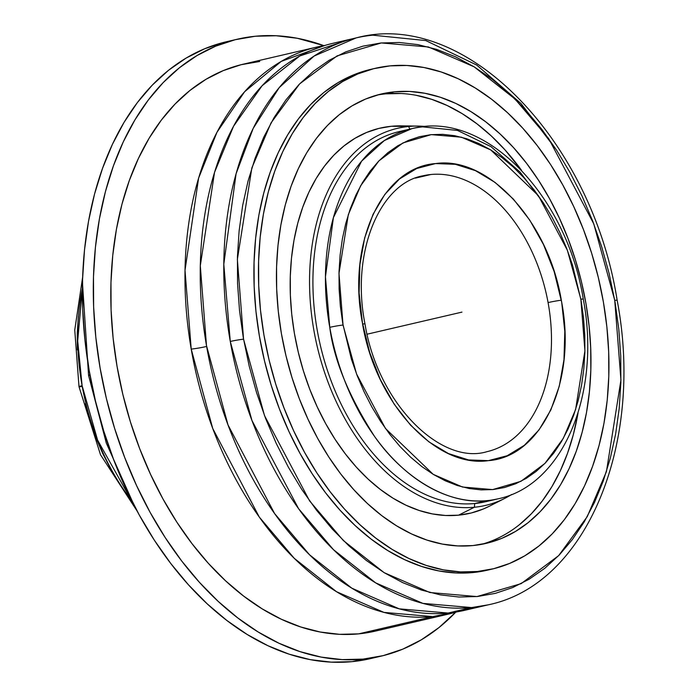 <?xml version="1.0" encoding="UTF-8"?>
<svg xmlns="http://www.w3.org/2000/svg" width="697" height="697" viewBox="0 0 697 697"><rect width="100%" height="100%" fill="white"/><g stroke="black" fill="none" stroke-linecap="round" stroke-linejoin="round"><path stroke-width="1.05" d="M561.329 300.207L561.721 302.411C576.724 381.285 541.656 456.918 488.362 460.647C435.782 468.41 375.666 403.101 362.579 324.027A9.54 0.514 -10.4 0 1 364.984 323.939A9.54 0.514 169.6 0 0 362.579 324.027L359.094 292.775L359.931 264.468L364.644 237.973L373.061 214.31L384.866 194.358L399.599 178.894L416.71 168.5L435.538 163.577L455.376 164.309L475.467 170.66L495.044 182.405L513.358 199.081L529.711 220.06L543.494 244.542L554.167 271.603L561.721 302.411L564.805 331.458L563.978 359.757L559.264 386.251L550.848 409.923L539.042 429.866L524.31 445.331L507.198 455.725L488.362 460.647L468.523 459.924L448.441 453.564L428.864 441.828L410.55 425.144L394.188 404.164L380.414 379.682L369.741 352.621L362.187 321.814C347.184 242.939 382.244 167.306 435.538 163.577C488.127 155.823 548.243 221.123 561.329 300.207A9.54 0.514 169.6 0 0 548.077 302.576A9.54 0.514 -10.4 0 1 561.329 300.207M487.839 451.464A141.596 93.459 76.9 0 0 548.077 302.576A141.596 93.459 76.9 0 0 430.92 174.503L415.412 178.118L430.92 174.503A141.596 93.459 76.9 0 0 422.112 176.01M491.742 500.045A190.037 125.425 -103.1 0 1 474.718 503.522A190.037 125.425 76.9 0 0 485.53 501.744L498.059 498.825L474.718 503.522L487.247 500.603C444.956 505.447 400.583 474.16 374.437 436.252C348.753 396.149 333.863 359.844 329.768 327.337A190.037 125.425 -103.1 0 1 411.883 128.649C484.337 109.464 566.696 195.116 583.284 299.152C601.215 392.176 563.934 485.121 498.059 498.825A190.037 125.425 -103.1 0 1 487.247 500.603A190.037 125.425 -103.1 0 1 329.768 327.337A9.54 0.575 -10.1 0 1 343.037 325.029L356.55 373.984L385.458 428.481L433.194 474.335L462.468 487.02L492.613 489.599L520.912 481.331L544.958 463.383L563.289 438.404L575.6 409.557L584.922 350.844L580.871 299.196A9.54 0.575 -10.1 0 1 583.284 299.152A9.54 0.575 169.9 0 0 580.871 299.196L567.358 250.24L538.45 195.744L490.705 149.899L461.44 137.204L431.295 134.626L402.997 142.902L378.95 160.841L360.61 185.82L348.308 214.667L338.986 273.381L343.037 325.029A9.54 0.575 169.9 0 0 329.768 327.337L325.447 276.831L333.401 217.595L361.577 161.173L384.369 140.524L411.883 128.649A190.037 125.425 -103.1 0 1 422.696 126.871L457.546 130.452L490.967 146.631L519.971 172.011L543.033 202.409M82.647 277.118L74.753 330.012L78.996 386.669A9.54 0.549 -10.2 0 1 82.107 385.694L97.571 440.06L131.271 500.15A190.037 125.425 76.9 0 1 82.107 385.694A9.54 0.549 169.8 0 0 78.996 386.669A9.54 0.549 169.8 0 0 81.401 386.6M476.251 607.026L448.049 613.046L471.599 607.566L448.049 613.046A291.05 192.093 76.9 0 0 464.603 610.337L488.161 604.848A291.05 192.093 -103.1 0 1 471.599 607.566A291.05 192.093 -103.1 0 1 230.28 341.46A9.54 0.592 -10 0 1 243.549 339.178L264.538 415.673L309.607 500.916L343.36 540.558L384.152 572.664L429.875 592.528L476.966 596.562L521.147 583.642L558.672 555.614L587.257 516.616L606.434 471.608L620.931 380.065L614.745 300.329A9.54 0.592 -10 0 1 617.159 300.294A9.54 0.592 170 0 0 614.745 300.329L593.757 223.824L548.687 138.59L514.935 98.939L474.143 66.834L428.42 46.978L381.329 42.944L337.148 55.865L299.632 83.884L271.037 122.881L251.861 167.89L237.363 259.432L243.549 339.178A9.54 0.592 170 0 0 230.28 341.46L223.798 264.233L236.083 173.745L253.22 128.326L279.244 87.587L314.094 56.056L356.176 37.899A291.05 192.093 -103.1 0 1 372.738 35.181L425.771 40.565L476.704 65.039L521.007 103.531L556.328 149.75M82.481 283.174L88.571 375.413A9.54 0.575 -10.1 0 1 89.957 374.855A9.54 0.575 169.9 0 0 88.571 375.413A9.54 0.575 169.9 0 0 90.07 375.456M325.037 45.401L281.266 61.38L244.603 91.751L216.976 132.264L198.61 178.11L185.01 270.297L191.213 349.092A10.438 0.68 170.2 0 0 206.634 346.435A10.438 0.68 -9.8 0 1 191.213 349.092A291.05 192.093 -103.1 0 1 317.353 46.943A291.05 192.093 -103.1 0 1 325.037 45.401M356.176 37.899C465.108 8.538 591.945 139.905 617.159 300.294C644.464 443.153 586.979 584.626 488.161 604.848L471.599 607.566L422.922 603.393L375.648 582.858L333.471 549.672L298.577 508.679L251.983 420.552L230.28 341.46A291.05 192.093 -103.1 0 1 356.176 37.899L332.617 43.388A291.05 192.093 76.9 0 0 206.478 345.538A291.05 192.093 76.9 0 0 448.049 613.046L399.233 608.847L351.811 588.172L309.52 554.768L274.566 513.523L228.006 424.926L206.478 345.538L200.3 265.749L214.519 172.42L233.556 126.218L262.098 85.748L299.788 55.978L344.527 41.21M422.87 175.827A141.596 93.459 -103.1 0 1 430.92 174.503A141.596 93.459 -103.1 0 1 548.077 302.576A141.596 93.459 -103.1 0 1 487.081 451.647C441.236 465.701 377.844 403.877 364.984 323.931C350.565 251.965 380.231 183.259 422.87 175.827M418.209 126.096L401.158 125.861A197.756 130.522 76.9 0 0 391.374 126.27L378.741 128.448L366.552 132.482L354.921 138.328L343.969 145.926L333.802 155.213L324.506 166.095L316.177 178.458L308.902 192.198L302.742 207.175L297.75 223.249L293.995 240.256L291.494 258.038L290.283 276.421L290.37 295.24L291.747 314.295L294.413 333.419L298.333 352.421L303.474 371.109L309.782 389.318L317.205 406.865L325.665 423.584L335.074 439.31L345.355 453.895L356.402 467.199L368.103 479.092L380.362 489.46L393.047 498.207L406.037 505.238L419.211 510.492L432.436 513.924L445.592 515.492L458.548 515.179L474.396 507.25L474.718 503.522L474.396 507.25A193.618 127.786 -103.1 0 1 313.702 329.298A193.618 127.786 -103.1 0 1 408.625 126.488L409.853 129.119L408.625 126.488A193.618 127.786 -103.1 0 1 418.209 126.096A193.618 127.786 -103.1 0 1 426.041 126.54A193.618 127.786 76.9 0 0 408.625 126.488L391.374 126.27L408.625 126.488A193.618 127.786 76.9 0 0 313.702 329.298A193.618 127.786 76.9 0 0 474.396 507.25A193.618 127.786 76.9 0 0 511.694 494.469A193.618 127.786 -103.1 0 1 504.863 498.329A193.618 127.786 -103.1 0 1 474.396 507.25L458.548 515.179A197.756 130.522 76.9 0 0 489.669 506.066L504.863 498.329M416.24 95.323L431.67 99.322L447.038 105.456L462.198 113.655L476.992 123.857L491.289 135.95L504.95 149.829L521.539 170.312A230.733 152.286 76.9 0 0 385.772 93.851L394.511 91.821A230.733 152.286 -103.1 0 1 584.156 294.003A230.733 152.286 -103.1 0 1 486.009 543.416A230.733 152.286 -103.1 0 1 472.888 545.568L457.763 545.925L442.421 544.096L426.982 540.097L411.613 533.963L396.462 525.756L381.66 515.562L367.363 503.461L353.71 489.59L340.816 474.065L328.827 457.049L317.841 438.701L307.978 419.193L299.318 398.719L291.956 377.478L285.962 355.67L281.388 333.506L278.277 311.193L276.665 288.959L276.57 267.003L277.981 245.553L280.9 224.809L285.282 204.962L291.093 186.212L298.29 168.735L306.776 152.713L316.49 138.276L327.337 125.591L339.204 114.752L351.985 105.883L365.55 99.061L379.769 94.365L394.511 91.821L409.627 91.455L424.978 93.285L440.408 97.284L455.777 103.417L470.937 111.625L485.731 121.827L500.028 133.92L513.689 147.799L526.575 163.316L538.563 180.331L549.55 198.68L559.421 218.187L568.072 238.662L575.434 259.903L581.437 281.719L586.011 303.883L589.113 326.187L590.725 348.43L590.821 370.377L589.409 391.827L586.499 412.58L582.108 432.419L576.297 451.168L569.109 468.645L560.615 484.676L550.9 499.104L540.053 511.798L528.187 522.628L515.414 531.497L501.849 538.319L487.621 543.024L472.888 545.568A230.733 152.286 -103.1 0 1 283.243 343.386A230.733 152.286 -103.1 0 1 381.381 93.973A230.733 152.286 -103.1 0 1 394.511 91.821L385.772 93.851A230.733 152.286 76.9 0 0 377.033 95.088M487.517 570.146L472.819 572.568A257.115 169.693 76.9 0 0 487.447 570.163L491.995 569.109A257.115 169.693 -103.1 0 1 477.367 571.505A257.115 169.693 -103.1 0 1 266.036 346.209A257.115 169.693 -103.1 0 1 375.404 68.28A257.115 169.693 -103.1 0 1 390.024 65.875A257.115 169.693 -103.1 0 1 601.354 291.18A257.115 169.693 -103.1 0 1 491.995 569.109M375.256 631.133L358.615 633.869L432.776 616.601L358.615 633.869A291.05 192.093 76.9 0 0 375.169 631.151L449.33 613.891A291.05 192.093 -103.1 0 1 432.776 616.601A291.05 192.093 -103.1 0 1 191.213 349.092L212.733 428.481L259.293 517.078L294.256 558.323L336.546 591.727L383.96 612.402L432.776 616.601L456.91 611.87A291.05 192.093 -103.1 0 1 449.33 613.891M237.372 39.198L226.464 41.733A316.734 209.048 76.9 0 0 91.734 384.117A316.734 209.048 76.9 0 0 352.072 661.653L362.98 659.118A316.734 209.048 -103.1 0 1 102.642 381.573A316.734 209.048 -103.1 0 1 237.372 39.198A316.734 209.048 -103.1 0 1 255.39 36.235A316.734 209.048 -103.1 0 1 323.791 45.619L297.21 38.257L276.143 35.747L255.39 36.235L235.15 39.729L215.634 46.185L197.007 55.551L179.469 67.722L163.176 82.594L148.295 100.019L134.957 119.832L123.299 141.831L113.428 165.816L105.447 191.553L99.427 218.797L95.428 247.278L93.485 276.726L93.625 306.863L95.829 337.383L100.098 368.007L106.38 398.44L114.613 428.376L124.719 457.537L136.603 485.643L150.143 512.417L165.224 537.605L181.682 560.972L199.377 582.274L218.126 601.319L237.747 617.925L258.064 631.926L278.87 643.192L299.963 651.608L321.151 657.097L342.227 659.615L362.98 659.118L352.072 661.653A316.734 209.048 76.9 0 0 370.09 658.7L380.998 656.165A316.734 209.048 -103.1 0 1 362.98 659.118L383.211 655.624L402.735 649.168L421.354 639.802L438.892 627.631L455.69 612.227A316.734 209.048 -103.1 0 1 380.998 656.165M317.353 46.943L243.192 64.202A291.05 192.093 76.9 0 0 119.387 378.828A291.05 192.093 76.9 0 0 358.615 633.869L339.544 634.322L320.184 632.013L300.712 626.969L281.327 619.232L262.211 608.882L243.541 596.013L225.506 580.758L208.281 563.254L192.023 543.677L176.89 522.21L163.037 499.061L150.596 474.457L139.67 448.633L130.383 421.833L122.82 394.319L117.052 366.361L113.132 338.219L111.093 310.165L110.971 282.477L112.757 255.416L116.434 229.243L121.966 204.212L129.302 180.558L138.372 158.524L149.08 138.302L161.338 120.102L175.017 104.088L189.985 90.418L206.103 79.231L223.214 70.632L241.153 64.699L259.746 61.484M224.242 42.273L204.726 48.729L186.108 58.086L168.561 70.266L152.268 85.139L137.387 102.555L124.049 122.367L112.391 144.375L102.529 168.36L94.539 194.097L88.519 221.332L84.52 249.814L82.577 279.262L82.716 309.398L84.929 339.927L89.19 370.551L95.472 400.975L103.705 430.912L113.811 460.081L125.695 488.179L139.243 514.961L154.316 540.149L170.782 563.507L188.469 584.818L207.218 603.863L226.847 620.461L247.156 634.47L267.962 645.727L289.063 654.152L310.243 659.641L331.319 662.15L352.072 661.653L370.185 658.682M614.981 301.679L609.091 273.337L601.703 246.799L592.659 220.949L582.047 196.057L569.963 172.351L556.528 150.064L541.874 129.398L526.139 110.57L509.463 93.738L492.03 79.083L473.986 66.738L455.507 56.823L436.784 49.435L417.982 44.634L399.285 42.482L380.876 42.987L362.937 46.15L345.625 51.935L329.123 60.299L313.58 71.155L299.144 84.389L285.953 99.889L274.139 117.497L263.815 137.048L255.076 158.35L248.01 181.211L242.678 205.388L239.141 230.672L237.433 256.81L237.555 283.557L239.524 310.644L243.314 337.818L249.212 366.16L256.592 392.707L265.635 418.548L276.247 443.44L288.331 467.147L301.766 489.433L316.421 510.099L332.155 528.936L348.831 545.76L366.265 560.414L384.317 572.76L402.788 582.675L421.511 590.071L440.312 594.863L459.009 597.024L477.419 596.519L495.358 593.356L512.67 587.562L529.171 579.198L544.723 568.351L559.16 555.108L572.342 539.609L584.156 522.001L594.48 502.45L603.219 481.148L610.284 458.295L615.617 434.109L619.154 408.825L620.861 382.688L620.739 355.949L618.77 328.853L614.981 301.679M375.404 68.28L370.856 69.334A257.115 169.693 76.9 0 0 261.488 347.263A257.115 169.693 76.9 0 0 472.819 572.568L455.969 572.969L438.866 570.93L421.668 566.469L404.539 559.639L387.654 550.491L371.161 539.129L355.235 525.651L340.014 510.187L325.647 492.892L312.291 473.934L300.05 453.486L289.055 431.748L279.41 408.93L271.203 385.258L264.52 360.959L259.423 336.25L255.956 311.393L254.161 286.615L254.056 262.159L255.633 238.252L258.875 215.129L263.762 193.017L270.244 172.124L278.251 152.652L287.722 134.791L298.543 118.708L310.627 104.567L323.852 92.492L338.089 82.612L353.205 75.015L370.935 69.317M477.367 571.505L493.79 568.674L509.638 563.429L524.754 555.831L538.99 545.951L552.216 533.876L564.3 519.735L575.13 503.652L584.591 485.792L592.598 466.319L599.08 445.427L603.968 423.314L607.218 400.191L608.795 376.284L608.681 351.828L606.887 327.05L603.419 302.184L598.322 277.484L591.64 253.185L583.441 229.513L573.788 206.695L562.793 184.958L550.56 164.509L537.195 145.551L522.828 128.257L507.616 112.792L491.681 99.314L475.188 87.944L458.304 78.805L441.175 71.974L423.976 67.513L406.874 65.474L390.024 65.875L373.601 68.707L357.753 73.952L342.636 81.549L328.4 91.438L315.175 103.504L303.09 117.654L292.27 133.728L282.799 151.597L274.792 171.061L268.31 191.954L263.422 214.066L260.181 237.189L258.604 261.096L258.709 285.552L260.504 310.339L263.971 335.196L269.068 359.896L275.751 384.204L283.958 407.876L293.603 430.685L304.598 452.423L316.839 472.871L330.195 491.838L344.562 509.132L359.783 524.588L375.709 538.067L392.202 549.436L409.087 558.576L426.215 565.415L443.414 569.867L460.517 571.906L477.367 571.505M481.618 544.331A230.733 152.286 76.9 0 0 578.04 413.016L573.37 434.458L567.558 453.207L560.371 470.675L551.876 486.706L542.161 501.134L531.323 513.828L519.448 524.667M385.772 93.851L400.888 93.494M401.272 125.869L391.374 126.27A197.756 130.522 76.9 0 0 294.413 333.419A197.756 130.522 76.9 0 0 458.548 515.179L471.181 513.001L483.369 508.967L489.808 505.987M411.883 128.649L399.355 131.567A190.037 125.425 76.9 0 0 318.52 336.991A190.037 125.425 76.9 0 0 474.718 503.522A190.037 125.425 -103.1 0 1 317.597 332.208A190.037 125.425 -103.1 0 1 405.68 130.348M82.22 289.455A190.037 125.425 76.9 0 0 82.107 385.694L77.689 340.964L82.403 288.593M85.095 403.859L89.887 420.822L95.733 437.324L102.581 453.216L110.361 468.34M78.369 316.063L77.28 332.791L77.367 349.903M581.106 300.529L572.455 264.921L566.644 248.376L559.822 232.45L552.059 217.281L543.433 203.019L534.033 189.802L523.935 177.761L513.245 167.01L502.067 157.653L490.496 149.768L478.656 143.443L466.659 138.729L454.61 135.68L442.639 134.329L430.851 134.678L419.359 136.725L408.276 140.454L397.708 145.83L387.759 152.791L378.515 161.295L370.072 171.235L362.51 182.527L355.906 195.055L350.312 208.708L345.79 223.362L342.384 238.853L340.119 255.058L339.03 271.804L339.108 288.933L340.371 306.288L342.802 323.696L351.445 359.303L357.265 375.849L364.087 391.784L371.849 406.952L380.475 421.206L389.876 434.423L399.973 446.463L410.664 457.215L421.842 466.581L433.412 474.465L445.252 480.791L457.249 485.495L469.29 488.545L481.27 489.904L493.058 489.555L504.55 487.508L515.632 483.779L526.2 478.403L536.15 471.433L545.394 462.939L553.836 452.998L561.39 441.706L568.003 429.169L573.596 415.517L578.118 400.871L581.525 385.371L583.781 369.175L584.879 352.429L584.792 335.292L583.537 317.937L581.106 300.529M441.515 316.874L461.954 312.117M367.11 334.194L442.447 316.656M398.614 326.858L383.341 330.413M78.996 386.669L100.499 454.732L137.1 511.032M134.277 505.673L106.319 443.118L88.571 375.413"/></g></svg>
